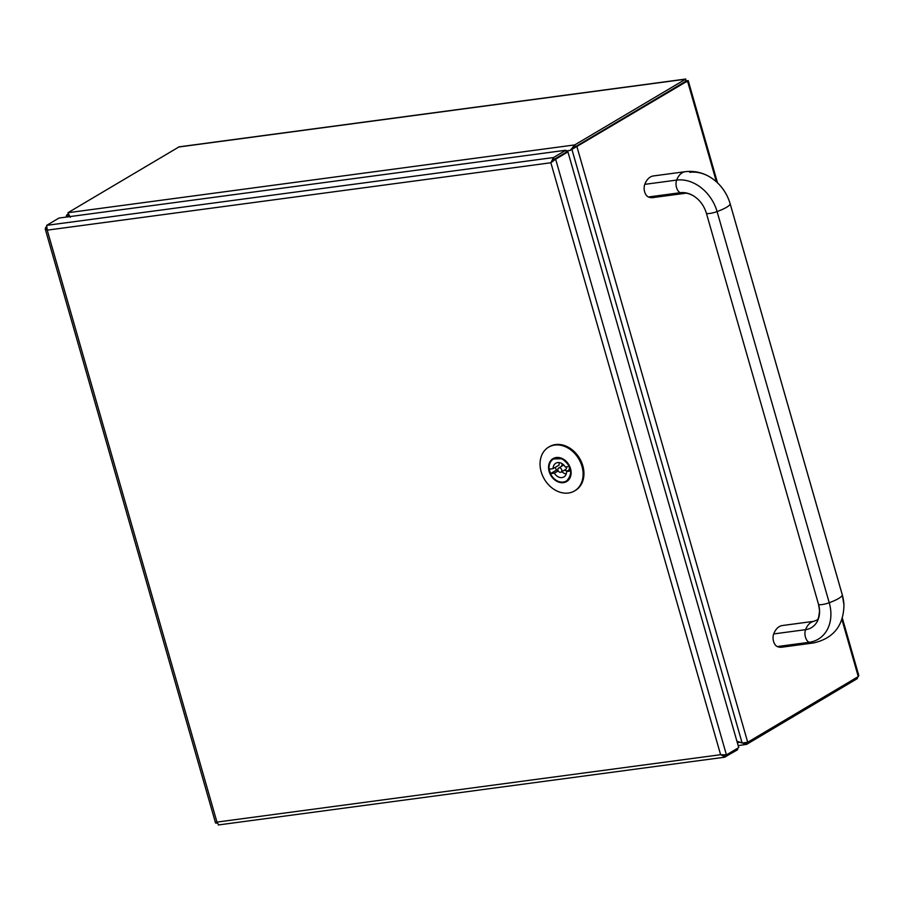 <?xml version="1.0" encoding="UTF-8"?>
<svg xmlns="http://www.w3.org/2000/svg" width="904" height="904" viewBox="0 0 904 904"><rect width="100%" height="100%" fill="white"/><g stroke="black" fill="none" stroke-linecap="round" stroke-linejoin="round"><path stroke-width="1.36" d="M746.15 742.647L746.647 744.354L736.907 741.212M68.806 215.773L68.467 214.61L69.258 215.898L68.195 216.531L68.794 216.745M570.379 150.313L688.204 80.592L717.516 182.811M686.147 81.01L571.837 149.137L742.15 743.065L736.896 741.19M68.263 213.999L66.873 214.824L68.388 214.304M70.32 217.276L67.936 212.722L179.094 146.843L685.82 79.032L574.752 144.911L570.288 150.369L565.983 150.945M738.161 745.608L746.647 744.354L857.207 678.667L857.93 676.78M842.325 618.087L858.8 675.537L858.269 676.576L747.71 742.252L576.899 146.572L575.306 146.787L686.249 81.055M571.339 149.748L575.294 146.787L574.752 144.911L67.936 212.722M686.927 81.925L685.322 79.224L685.865 81.1M747.71 742.252L742.15 743.065M66.873 214.824L66.342 215.853L68.275 216.813M68.467 214.61L68.252 215.299M581.882 200.598A7.955 6.238 -120.7 0 0 581.216 198.281M723.697 695.142A7.955 6.238 -120.7 0 0 723.03 692.814M567.927 151.906L738.737 747.585L726.443 754.885L720.612 754.704L550.864 162.754L553.497 157.545L554.028 159.409L550.864 162.754L555.644 159.206L554.05 159.42L566.333 152.121L567.927 151.906L555.644 159.206L726.443 754.885L725.765 754.919M554.05 159.42L550.977 162.686M726.443 754.885L724.443 754.964M218.565 824.798L216.96 822.098L720.612 754.704L725.381 756.987L724.872 755.1M218.271 824.968L724.59 757.213L737.664 749.687L737.314 748.433M722.771 754.953L723.788 755.258M46.296 227.367L45.2 228.881L47.223 230.147L216.96 822.098L216.418 823.137L217.039 823.047M216.96 822.098L215.57 823.035L45.2 228.881M45.618 227.458L46.273 227.062M550.864 162.754L47.223 230.147L46.68 225.356L58.963 218.056L565.78 150.245L553.497 157.545L46.68 225.356M554.028 159.409L566.322 152.109L565.78 150.245M574.571 490.917L575.419 490.42A25.436 19.967 -120.7 0 0 582.82 465.809A25.436 19.967 -120.7 0 0 549.429 446.666L548.581 447.175A25.436 19.967 -120.7 0 0 541.168 471.775A25.436 19.967 -120.7 0 0 574.571 490.917A25.436 19.967 -120.7 0 0 581.973 466.317A25.436 19.967 -120.7 0 0 548.581 447.175M570.74 470.848L570.503 470.984A12.724 9.978 59.3 0 1 566.333 481.007A12.724 9.978 59.3 0 1 550.468 473.662L556.401 470.136A12.724 9.978 59.3 0 1 555.406 467.278M569.215 466.487L565.282 467.018A7.955 6.238 -120.7 0 0 555.779 463.243A7.955 6.238 -120.7 0 0 553.112 468.645L549.18 469.165A12.724 9.978 59.3 0 1 553.338 459.142A12.724 9.978 59.3 0 1 556.401 458.091A12.724 9.978 59.3 0 1 569.215 466.487L569.43 466.362M566.186 474.012A7.955 6.238 59.3 0 1 561.87 471.639M553.112 468.645L559.045 465.119A7.955 6.238 59.3 0 1 559.418 462.622M557.847 469.944L556.401 470.136M550.468 473.662L554.401 473.142L558.163 470.905M554.401 473.142A7.955 6.238 -120.7 0 0 563.904 476.916A7.955 6.238 -120.7 0 0 566.571 471.515L570.503 470.984M570.435 469.21L566.571 471.515M559.192 467.831A2.384 1.876 59.3 0 1 561.056 472.125A2.384 1.876 59.3 0 1 558.627 468.023A2.384 1.876 59.3 0 1 559.192 467.831M814.221 621.263A22.51 13.232 82.4 0 0 805.577 629.67A24.306 19.074 -120.7 0 0 819.555 610.607C818.244 622.562 817.532 618.98 814.221 621.263L782.344 625.534A22.51 13.232 82.4 0 0 773.7 633.93A7.989 4.701 82.4 0 0 777.316 646.563A22.51 13.232 82.4 0 0 781.734 647.207L813.611 642.936A22.51 13.232 82.4 0 1 809.193 642.303A37.708 29.595 -120.7 0 0 829.239 602.719L717.087 211.581A7.989 1.571 164 0 1 706.352 213.118A7.989 1.571 164 0 1 706.34 213.016M648.405 196.982A22.51 13.232 82.4 0 0 652.824 197.614L684.701 193.354A22.51 13.232 82.4 0 1 680.283 192.71L648.405 196.982A7.989 4.701 82.4 0 1 644.778 184.348A22.51 13.232 82.4 0 1 653.434 175.941L685.311 171.681A22.51 13.232 82.4 0 0 676.655 180.088A7.989 4.701 82.4 0 0 680.283 192.71A24.306 19.074 -120.7 0 1 693.3 195.739C689.323 193.671 686.464 192.88 684.701 193.354M740.026 742.32L737.325 742.681M178.506 147.047L685.322 79.224M857.207 678.667L856.856 677.412M716.397 181.772L687.469 80.897L685.876 81.111M841.895 619.443L858.269 676.576M549.146 471.504A13.345 10.475 -120.7 0 0 568.311 480.25A13.345 10.475 -120.7 0 0 562.073 458.475A13.345 10.475 -120.7 0 0 549.146 471.504M550.66 473.549A12.803 10.046 59.3 0 1 549.824 471.3A12.803 10.046 59.3 0 1 549.383 469.142M551.768 460.373A12.803 10.046 59.3 0 1 553.553 458.927A12.803 10.046 59.3 0 1 570.356 468.554A12.803 10.046 59.3 0 1 566.627 480.928A12.803 10.046 59.3 0 1 564.503 481.809M564.198 470.261L567.497 470.961M568.819 470.17L569.802 467.21M562.175 463.707L561.768 466.159M561.056 472.125L565.723 469.357A2.384 1.876 -120.7 0 0 566.356 466.871M563.813 465.063A2.384 1.876 -120.7 0 0 563.282 465.255L558.627 468.023M818.493 604.154A7.989 1.571 -16 0 0 818.504 604.256A7.989 1.571 -16 0 0 829.239 602.719A22.51 4.43 -16 0 0 842.313 594.956A7.989 1.571 -16 0 0 842.302 594.843A7.989 1.571 -16 0 0 842.257 594.753M693.3 195.739C699.606 199.682 703.956 205.479 706.352 213.118L818.504 604.256L819.555 610.607A24.306 19.074 -120.7 0 0 818.549 604.347M730.093 203.615A7.989 1.571 164 0 1 730.138 203.705A7.989 1.571 164 0 1 730.149 203.807L842.313 594.956A37.708 29.595 59.3 0 1 843.952 604.968L843.952 604.968A37.708 29.595 59.3 0 1 843.952 605.025M689.729 172.325A37.708 29.595 59.3 0 1 709.922 177.003A37.708 29.595 59.3 0 1 730.149 203.807A22.51 4.43 164 0 1 717.087 211.581A37.708 29.595 -120.7 0 0 676.655 180.088L644.778 184.348M773.7 633.93L805.577 629.67A7.989 4.701 82.4 0 0 809.193 642.303L777.316 646.563M685.311 171.681C694.023 170.653 702.227 172.438 709.922 177.003L709.922 177.003C719.878 183.23 726.613 192.134 730.138 203.705L842.302 594.843L843.952 604.968C843.568 625.726 833.454 638.382 813.611 642.936M686.079 81.021L688.102 80.58M66.342 215.853L66.681 217.028M553.553 458.927L561.972 458.746C571.723 466.035 573.272 473.425 566.627 480.928M554.547 458.43L553.338 459.142M567.542 480.295L566.333 481.007"/></g></svg>
